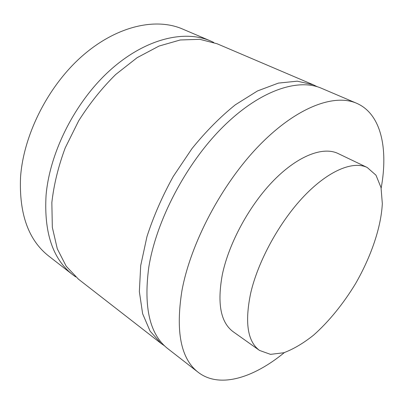 <?xml version="1.0" encoding="UTF-8"?>
<svg xmlns="http://www.w3.org/2000/svg" width="404" height="404" viewBox="0 0 404 404"><rect width="100%" height="100%" fill="white"/><g stroke="black" fill="none" stroke-linecap="round" stroke-linejoin="round"><path stroke-width="0.61" d="M356.581 103.252L321.332 88.218C297.799 77.927 259.444 90.607 222.69 127.174C186.002 163.66 156.101 220.852 148.743 267.574C143.465 307.666 149.869 334.734 167.943 348.773L198.187 372.301C180.911 358.914 175.477 331.795 181.891 290.936C190.572 243.258 221.847 183.946 259.035 145.667C296.284 107.302 334.133 93.4 356.581 103.252C381.295 113.898 388.37 148.778 381.154 188.178M164.625 345.91L161.019 343.39L150.081 331.123L142.637 313.741L139.35 291.637L140.708 265.559L146.945 236.663C153.48 216.428 162.246 196.364 173.245 176.467L192.001 148.571C205.863 131.462 220.316 116.867 235.36 104.787L257.5 90.945L278.422 83.098L297.233 81.174L313.267 84.779L317.221 86.714M313.267 84.779L217.054 43.743L199.823 39.324L180.245 39.976L159.045 46.056L137.168 57.656L115.706 74.487C101.949 88.097 89.607 103.535 78.684 120.796L65.226 147.879C58.287 166.544 53.833 184.774 51.848 202.576L52.323 227.331L57.292 248.819L66.226 266.256L78.452 279.179L161.019 343.39M75.694 276.892L72.791 274.781C52.798 259.146 43.89 232.623 46.071 195.208C49.813 151.793 75.599 101.146 110.353 69.998C145.167 38.799 184.259 29.563 210.464 40.93L213.721 42.44M210.464 40.93L182.487 28.997C155.792 17.433 116.716 25.891 82.472 55.808C48.288 85.678 23.493 134.699 20.543 177.215C19.028 213.888 28.447 240.183 48.788 256.106L72.791 274.781M250.662 293.233C258.075 261.009 279.563 221.801 304.025 196.172C328.533 170.508 353.086 160.59 367.226 167.498L375.993 175.205L381.022 187.567L382.325 203.581C381.118 227.412 371.064 256.692 355.485 283.754C343.314 303.783 328.846 321.619 313.595 335.138C303.364 343.284 293.425 349.157 283.775 352.758L270.523 354.359L259.53 350.435C247.576 341.632 244.622 322.569 250.662 293.233M259.53 350.435L233.179 331.74C220.655 322.523 217.039 303.47 222.341 274.569C228.952 242.855 249.728 204.747 274.008 180.113C298.329 155.454 323.266 146.298 338.098 153.53L367.226 167.498M284.371 352.576C253.424 378.003 219.493 388.744 198.187 372.301"/></g></svg>
